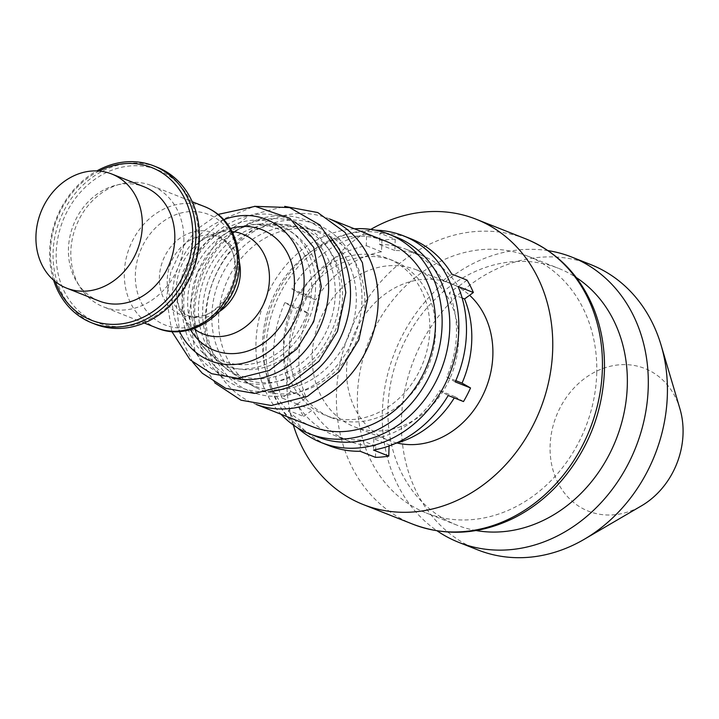 <?xml version="1.0" encoding="UTF-8"?>
<svg xmlns="http://www.w3.org/2000/svg" width="719" height="719" viewBox="0 0 719 719"><rect width="100%" height="100%" fill="white"/><g stroke="black" fill="none" stroke-linecap="round" stroke-linejoin="round"><path stroke-width="0.54" stroke-dasharray="3.6 2.7" d="M232.138 231.536A53.7 45.342 -68.4 0 0 210.874 235.059A53.7 45.342 -68.4 0 0 191.281 249.754A53.7 45.342 -68.4 0 0 176.407 287.33A53.7 45.342 -68.4 0 0 176.371 288.328A53.7 45.342 -68.4 0 0 180.631 311.453A53.7 45.342 -68.4 0 0 193.735 328.565M233.073 227.815A64.872 54.77 -68.4 0 0 181.979 295.284A64.872 54.77 111.6 0 0 191.865 331.926M239.418 262.444A42.196 35.626 -68.4 0 0 220.059 237.513A42.196 35.626 -68.4 0 0 216.59 236.272A42.196 35.626 -68.4 0 0 167.23 279.835A42.196 35.626 111.6 0 0 185.628 314.473C184.936 314.67 183.264 312.81 180.604 308.909C178.752 308.047 177.341 301.162 176.371 288.274L176.407 287.33M220.194 311.021A42.196 35.626 111.6 0 1 189.016 315.956A42.196 35.626 111.6 0 1 185.628 314.473M250.814 224.795A71.523 60.396 -68.4 0 1 311.642 288.813A71.523 60.396 111.6 0 1 270.317 357.559A71.523 60.396 111.6 0 1 202.731 346.261A71.523 60.396 111.6 0 1 187.677 300.362A71.523 60.396 -68.4 0 1 250.814 224.795L259.874 224.067A74.327 62.76 -68.4 0 0 190.975 302.852A74.327 62.76 111.6 0 0 208.843 353.002L202.731 346.261M259.874 224.067A74.327 62.76 -68.4 0 1 319.802 290.862A74.327 62.76 111.6 0 1 278.406 361.459A74.327 62.76 111.6 0 1 208.843 353.002M278.181 224.121A78.919 66.633 -68.4 0 1 335.243 295.033A78.919 66.633 111.6 0 1 294.35 368.182A78.919 66.633 111.6 0 1 222.225 365.486A78.919 66.633 111.6 0 1 198.462 307.768A78.919 66.633 -68.4 0 1 278.181 224.121L287.348 224.903A80.717 68.152 -68.4 0 0 202.641 310.177A80.717 68.152 111.6 0 0 229.442 371.193L222.225 365.486M287.348 224.903A80.717 68.152 -68.4 0 1 342.541 297.154A80.717 68.152 111.6 0 1 302.178 371.031A80.717 68.152 111.6 0 1 229.442 371.193M305.557 227.905A83.341 70.372 -68.4 0 1 356.282 301.477A83.341 70.372 111.6 0 1 317.51 375.767A83.341 70.372 111.6 0 1 244.775 381.465A83.341 70.372 111.6 0 1 211.835 314.931A83.341 70.372 -68.4 0 1 305.557 227.905L317.501 230.961A84.384 71.253 -68.4 0 0 218.576 318.041A84.384 71.253 111.6 0 0 255.578 387.415L244.775 381.465M317.501 230.961A84.384 71.253 -68.4 0 1 364.83 304.425A84.384 71.253 111.6 0 1 255.578 387.415M329.67 219.016A99.725 84.204 -68.4 0 0 328.403 218.504A99.725 84.204 -68.4 0 0 205.275 319.272A99.725 84.204 111.6 0 0 254.993 403.961A99.725 84.204 111.6 0 0 256.279 404.446M312.325 426.646A99.725 84.204 111.6 0 1 262.606 341.965A99.725 84.204 -68.4 0 1 385.735 241.189M354.44 228.804A107.401 90.684 -68.4 0 0 255.964 342.586A107.401 90.684 111.6 0 0 281.03 414.261M317.151 436.81A107.401 90.684 111.6 0 1 263.603 345.614A107.401 90.684 -68.4 0 1 392.34 235.679M429.8 330.138A84.384 71.253 111.6 0 1 325.617 415.411A84.384 71.253 111.6 0 1 283.547 343.754A84.384 71.253 -68.4 0 1 387.73 258.481A84.384 71.253 -68.4 0 1 429.8 330.138M289.281 346.028A84.384 71.253 -68.4 0 0 331.351 417.676A84.384 71.253 -68.4 0 0 435.534 332.412A84.384 71.253 -68.4 0 0 393.464 260.754A84.384 71.253 -68.4 0 0 289.281 346.028M375.48 230.188A111.238 93.919 -68.4 0 0 284.257 285.955A111.238 93.919 -68.4 0 0 277.219 299.562A111.238 93.919 -68.4 0 0 297.315 427.652M407.125 237.396A111.238 93.919 -68.4 0 0 379.92 233.199L395.207 239.247A111.238 93.919 -68.4 0 0 381.906 240.488L381.573 251.767A99.725 84.204 111.6 0 0 315.677 299.868L307.184 295.033A111.238 93.919 -68.4 0 0 300.156 308.64L308.64 313.466L293.352 307.417A99.725 84.204 -68.4 0 0 290.853 391.585L282.028 398.02L297.315 404.078A111.238 93.919 -68.4 0 0 303.58 416.436L288.292 410.387A111.238 93.919 -68.4 0 0 329.113 445.672M282.028 398.02A111.238 93.919 111.6 0 1 284.868 302.582L293.352 307.417M366.618 234.439A111.238 93.919 -68.4 0 0 291.896 288.984L300.389 293.81A99.725 84.204 -68.4 0 1 366.286 245.709L366.618 234.439L381.906 240.488M467.098 280.149L458.273 286.584L442.985 280.536A99.725 84.204 -68.4 0 0 406.756 249.511A99.725 84.204 -68.4 0 0 379.578 244.469L379.92 233.199M395.207 239.247L394.875 250.527A99.725 84.204 111.6 0 1 422.044 255.569A99.725 84.204 111.6 0 1 458.273 286.584M297.315 404.078L306.141 397.634A99.725 84.204 111.6 0 1 308.64 313.466M303.58 416.436L312.406 410.001L297.118 403.943A99.725 84.204 -68.4 0 0 333.346 434.968A99.725 84.204 -68.4 0 0 360.525 440.01L360.183 451.28M375.471 457.338L375.812 446.059A99.725 84.204 111.6 0 1 348.634 441.026A99.725 84.204 111.6 0 1 312.406 410.001M389.069 445.951L389.105 444.827L373.817 438.77A99.725 84.204 -68.4 0 0 439.713 390.669L448.207 395.495M463.494 401.553L455.001 396.717A99.725 84.204 111.6 0 1 454.282 397.904M395.441 443.425A99.725 84.204 111.6 0 1 389.105 444.827M458.461 341.48A84.384 71.253 -68.4 0 0 416.4 269.832A84.384 71.253 -68.4 0 0 312.217 355.105A84.384 71.253 -68.4 0 0 354.287 426.753A84.384 71.253 -68.4 0 0 458.461 341.48M397.023 442.994A84.384 71.253 111.6 0 1 388.682 440.37A84.384 71.253 111.6 0 1 346.612 368.712A84.384 71.253 -68.4 0 1 450.795 283.448A84.384 71.253 -68.4 0 1 469.597 295.257M315.677 299.868L300.389 293.81M381.573 251.767L366.286 245.709M306.141 397.634L290.853 391.585M375.812 446.059L360.525 440.01M455.001 396.717L439.713 390.669M455.792 380.648L446.751 377.071A99.725 84.204 -68.4 0 0 449.249 292.903L458.075 286.459M462.137 298.008L449.249 292.903M394.875 250.527L379.578 244.469M297.118 403.943L288.292 410.387M373.817 438.77L373.485 450.049M446.751 377.071L455.235 381.897M442.985 280.536L451.811 274.092M300.156 308.64L284.868 302.582M307.184 295.033L291.896 288.984M370.779 229.388A153.426 129.546 -68.4 0 0 286.782 374.284A153.426 129.546 111.6 0 0 293.343 425.019M596.725 373.458A138.084 116.586 -68.4 0 0 527.89 256.207A138.084 116.586 -68.4 0 0 357.406 395.738A138.084 116.586 111.6 0 0 426.25 512.998A138.084 116.586 111.6 0 0 596.725 373.458M476.131 530.55A138.084 116.586 111.6 0 1 456.826 525.095A138.084 116.586 111.6 0 1 387.981 407.844A138.084 116.586 -68.4 0 1 558.465 268.313A138.084 116.586 -68.4 0 1 576.27 277.552M548.031 250.634A153.426 129.546 -68.4 0 0 382.337 412.104A153.426 129.546 111.6 0 0 437.125 530.838M477.937 549.954A153.426 129.546 111.6 0 1 401.445 419.671A153.426 129.546 -68.4 0 1 581.132 261.303M679.922 408.76A76.717 64.773 -68.4 0 0 607.411 367.023A76.717 64.773 -68.4 0 0 550.098 446.005A76.717 64.773 111.6 0 0 641.501 505.816M230.161 247.3A44.075 37.208 -68.4 0 1 235.769 270.416A44.075 37.208 111.6 0 1 203.073 315.722A44.075 37.208 111.6 0 1 199.136 316.648A44.075 37.208 111.6 0 1 159.384 277.534A44.075 37.208 -68.4 0 1 185.924 234.628A44.075 37.208 -68.4 0 1 227.923 243.93A44.075 37.208 -68.4 0 1 230.161 247.3C231.105 249.008 234.861 254.4 234.951 268.475C235.338 290.305 216.464 313.331 203.073 315.722M183.857 240.919A65.204 55.057 -68.4 0 0 151.35 185.547A65.204 55.057 -68.4 0 0 70.848 251.443A65.204 55.057 111.6 0 0 103.356 306.806A65.204 55.057 111.6 0 0 183.857 240.919M198.48 239.553A82.083 69.303 -68.4 0 0 129.735 165.981A82.083 69.303 -68.4 0 0 56.226 252.8A82.083 69.303 111.6 0 0 124.971 326.381A82.083 69.303 111.6 0 0 198.48 239.553M155.529 166.61A84.384 71.253 -68.4 0 0 53.08 252.531A84.384 71.253 111.6 0 0 95.151 324.188M53.592 280.176A84.384 71.253 111.6 0 1 49.638 251.174A84.384 71.253 -68.4 0 1 96.84 170.915M99.069 171.041A82.083 69.303 -68.4 0 0 50.492 250.536A82.083 69.303 111.6 0 0 55.309 281.605M99.033 300.973A61.367 51.813 111.6 0 1 68.44 248.864A61.367 51.813 -68.4 0 1 144.204 186.85M223.735 219.69A76.043 64.207 -68.4 0 0 172.29 296.183A76.043 64.207 111.6 0 0 179.489 331.459M315.56 288.454A76.043 64.207 111.6 0 1 247.453 368.892A76.043 64.207 111.6 0 1 183.758 300.722A76.043 64.207 -68.4 0 1 251.866 220.284A76.043 64.207 -68.4 0 1 315.56 288.454M295.662 222.899A84.465 71.316 -68.4 0 0 221.731 228.211A84.465 71.316 -68.4 0 0 182.195 303.67A84.465 71.316 111.6 0 0 234.133 378.347M340.051 294.583A84.465 71.316 111.6 0 1 264.403 383.919A84.465 71.316 111.6 0 1 193.663 308.208A84.465 71.316 -68.4 0 1 269.301 218.873A84.465 71.316 -68.4 0 1 340.051 294.583M330.785 237.872A89.866 75.872 -68.4 0 0 246.096 224.831A89.866 75.872 -68.4 0 0 194.714 310.914A89.866 75.872 111.6 0 0 269.993 391.469M361.927 300.955A89.866 75.872 111.6 0 1 281.453 396.007A89.866 75.872 111.6 0 1 206.182 315.452A89.866 75.872 -68.4 0 1 286.665 220.4A89.866 75.872 -68.4 0 1 361.927 300.955M412.958 524.232A153.426 129.546 111.6 0 1 336.465 393.949A153.426 129.546 -68.4 0 1 525.895 238.915M238.313 264.934A59.398 50.159 -68.4 0 0 188.558 211.683A59.398 50.159 -68.4 0 0 135.361 274.514A59.398 50.159 111.6 0 0 185.107 327.756A59.398 50.159 111.6 0 0 238.313 264.934M156.85 327.981A65.204 55.057 111.6 0 1 124.342 272.609A65.204 55.057 -68.4 0 1 204.843 206.721M210.874 235.059L230.386 228.471M216.59 236.272C216.248 235.643 213.714 235.859 208.986 236.928C207.054 236.192 201.149 240.47 191.281 249.754M180.631 311.453L190.355 329.608M171.769 331.423L166.52 298.115L170.709 272.537L181.386 248.729L197.626 228.768L218.073 214.424M192.737 362.223L180.127 335.845L176.425 305.602L182.968 271.674L199.72 241.341L224.58 218.54L254.445 206.317M214.837 382.894L195.029 351.465L188.944 312.846L197.186 273.499L218.279 239.292L249.008 215.61L284.706 206.371M256.216 404.438L254.993 403.961M328.403 218.504L329.626 218.98M331.351 417.676L325.617 415.411M354.287 426.753L388.682 440.37M333.346 434.968L348.634 441.026M406.756 249.511L422.044 255.569M416.4 269.832L450.795 283.448M393.464 260.754L387.73 258.481M456.826 525.095L426.25 512.998M527.89 256.207L558.465 268.313M199.136 316.648L189.016 315.956M220.059 237.513L227.923 243.93M151.35 185.547L192.252 201.742M144.258 323.002L103.356 306.806"/><path stroke-width="1.08" d="M193.735 328.565A53.7 45.342 -68.4 0 0 242.321 328.987A53.7 45.342 -68.4 0 0 269.436 279.664A53.7 45.342 -68.4 0 0 232.138 231.536M190.355 329.608L191.865 331.926A64.872 54.77 111.6 0 0 253.996 348.607A64.872 54.77 111.6 0 0 294.404 284.814A64.872 54.77 -68.4 0 0 233.073 227.815L230.386 228.471M220.194 311.021A42.196 35.626 111.6 0 0 240.353 273.031A42.196 35.626 -68.4 0 0 239.418 262.444M256.279 404.446A99.725 84.204 111.6 0 0 378.122 303.184A99.725 84.204 -68.4 0 0 329.67 219.016M329.626 218.98L385.735 241.189A99.725 84.204 -68.4 0 1 435.453 325.878A99.725 84.204 111.6 0 1 312.325 426.646L256.216 404.438M388.557 234.061L396.196 237.081A107.401 90.684 -68.4 0 1 449.743 328.277A107.401 90.684 111.6 0 1 317.151 436.81L309.503 433.782A107.401 90.684 111.6 0 0 442.095 325.258A107.401 90.684 -68.4 0 0 388.557 234.061A107.401 90.684 -68.4 0 0 354.44 228.804M309.503 433.782A107.401 90.684 111.6 0 1 281.03 414.261M396.196 237.081A107.401 90.684 -68.4 0 0 392.34 235.679M297.315 427.652A111.238 93.919 -68.4 0 0 321.474 442.643A111.238 93.919 -68.4 0 0 449.735 373.781A111.238 93.919 -68.4 0 0 403.341 235.787A111.238 93.919 -68.4 0 0 375.48 230.188M321.474 442.643L329.113 445.672A111.238 93.919 -68.4 0 0 360.183 451.28L375.471 457.338A111.238 93.919 -68.4 0 0 388.772 456.098L373.485 450.049A111.238 93.919 -68.4 0 0 448.207 395.495L463.494 401.553A111.238 93.919 -68.4 0 0 470.523 387.945L455.235 381.897A111.238 93.919 111.6 0 0 458.075 286.459L473.363 292.507A111.238 93.919 -68.4 0 0 467.098 280.149L451.811 274.092A111.238 93.919 -68.4 0 0 410.989 238.816A111.238 93.919 -68.4 0 0 407.125 237.396M473.363 292.507L464.537 298.951A99.725 84.204 111.6 0 1 462.038 383.119L455.792 380.648M388.772 456.098L389.069 445.951M454.282 397.904A99.725 84.204 111.6 0 1 395.441 443.425M470.523 387.945L462.038 383.119M469.597 295.257A84.384 71.253 -68.4 0 1 492.866 355.096A84.384 71.253 111.6 0 1 397.023 442.994M464.537 298.951L462.137 298.008M476.203 219.25L525.895 238.915A153.426 129.546 -68.4 0 1 602.378 369.198A153.426 129.546 111.6 0 1 412.958 524.232L363.275 504.567A153.426 129.546 111.6 0 0 552.695 349.533A153.426 129.546 -68.4 0 0 476.203 219.25A153.426 129.546 -68.4 0 0 370.779 229.388M363.275 504.567A153.426 129.546 111.6 0 1 293.343 425.019M576.27 277.552A138.084 116.586 -68.4 0 1 627.301 385.564A138.084 116.586 111.6 0 1 476.131 530.55M571.758 257.069L590.865 264.637A153.426 129.546 -68.4 0 1 661.094 345.174A153.426 129.546 -68.4 0 1 667.358 394.911A153.426 129.546 111.6 0 1 584.259 539.286A153.426 129.546 111.6 0 1 477.937 549.954L458.821 542.387A153.426 129.546 111.6 0 0 648.241 387.352A153.426 129.546 -68.4 0 0 571.758 257.069A153.426 129.546 -68.4 0 0 548.031 250.634M458.821 542.387A153.426 129.546 111.6 0 1 437.125 530.838M590.865 264.637A153.426 129.546 -68.4 0 0 581.132 261.303M584.259 539.286L641.501 505.816A76.717 64.773 111.6 0 0 683.05 433.629A76.717 64.773 -68.4 0 0 679.922 408.76L661.094 345.174M96.84 170.915A84.384 71.253 -68.4 0 1 153.821 165.9A84.384 71.253 -68.4 0 1 195.892 237.558A84.384 71.253 111.6 0 1 91.708 322.822L95.151 324.188A84.384 71.253 111.6 0 0 199.334 238.915A84.384 71.253 -68.4 0 0 157.263 167.266A84.384 71.253 -68.4 0 0 155.529 166.61M91.708 322.822A84.384 71.253 111.6 0 1 53.592 280.176M55.309 281.605A82.083 69.303 111.6 0 0 133.599 321.132A82.083 69.303 111.6 0 0 192.746 237.288A82.083 69.303 -68.4 0 0 99.069 171.041M174.798 238.96A61.367 51.813 111.6 0 1 99.033 300.973L66.543 288.112A61.367 51.813 111.6 0 1 35.95 236.003A61.367 51.813 -68.4 0 1 111.715 173.989L144.204 186.85A61.367 51.813 -68.4 0 1 174.798 238.96M66.543 288.112A61.367 51.813 111.6 0 0 142.317 226.099A61.367 51.813 -68.4 0 0 111.715 173.989M179.489 331.459A76.043 64.207 111.6 0 0 252.567 360.444A76.043 64.207 111.6 0 0 304.092 283.915A76.043 64.207 -68.4 0 0 223.735 219.69M234.133 378.347A84.465 71.316 111.6 0 0 328.583 290.045A84.465 71.316 -68.4 0 0 295.662 222.899M269.993 391.469A89.866 75.872 111.6 0 0 350.468 296.417A89.866 75.872 -68.4 0 0 330.785 237.872M156.85 327.981C194.076 344.194 239.733 306.752 239.391 263.783C238.223 234.762 226.71 215.736 204.843 206.721A65.204 55.057 -68.4 0 1 237.351 262.093A65.204 55.057 111.6 0 1 156.85 327.981L144.258 323.002M218.073 214.424L255.137 206.353L289.865 218.324L313.7 247.426L321.33 286.522L313.7 321.717L296.974 348.85L269.418 370.393L238.052 378.356L211.665 373.709L190.122 359.842L171.769 331.423M254.445 206.317L289.649 207.584L319.919 224.966L339.701 255.146L345.821 292.651L337.454 331.297L319.083 361.082L288.876 384.701L254.571 393.419L225.757 388.341L202.246 373.206L192.737 362.223M284.706 206.371L317.762 212.554L345.03 232.39L362.43 262.723L367.697 299.023L358.853 339.88L339.431 371.372L307.516 396.322L271.333 405.516L240.973 400.177L214.837 382.894M403.341 235.787L410.989 238.816M412.958 524.232C445.978 536.617 479.402 534.657 513.249 518.363C531.44 509.277 547.536 496.685 561.557 480.589C588.349 448.89 602.639 412.32 604.418 370.887C605.039 348.751 601.452 327.909 593.651 308.37C579.838 275.08 557.252 251.929 525.895 238.915M192.252 201.742L204.843 206.721M153.821 165.9L157.263 167.266"/></g></svg>
